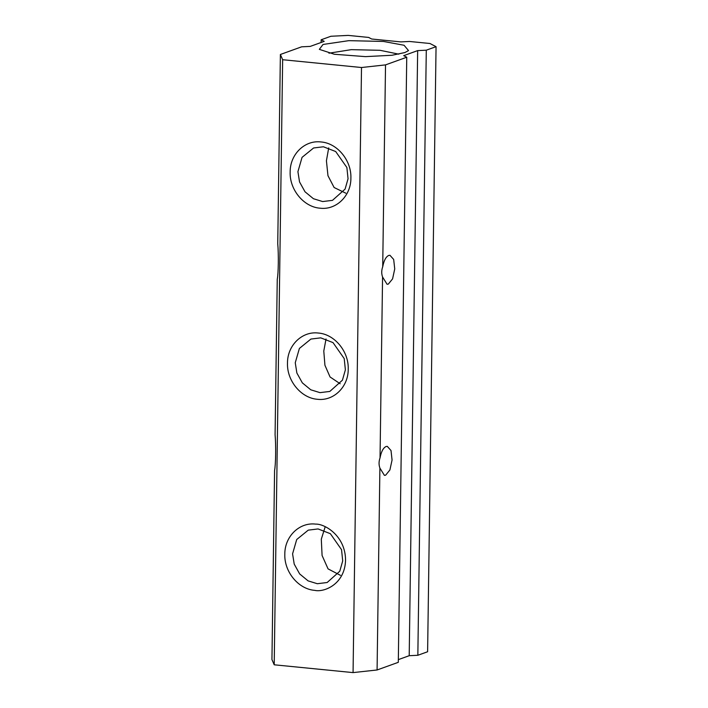 <?xml version="1.0" encoding="UTF-8"?>
<svg xmlns="http://www.w3.org/2000/svg" width="708" height="708" viewBox="0 0 708 708"><rect width="100%" height="100%" fill="white"/><g stroke="black" fill="none" stroke-linecap="round" stroke-linejoin="round"><path stroke-width="1.06" d="M314.724 590.357C323.591 592.569 344.805 584.711 345.557 560.24C345.486 535.682 324.556 523.663 315.653 524.115C299.431 522.053 284.643 536.487 284.811 554.231C284.147 571.887 298.493 589.206 314.724 590.357M318.078 528.938L330.362 533.69L341.548 549.682L342.707 560.94L339.751 571.268L327.149 582.516L317.317 583.719L308.095 580.879L299.67 573.94L294.209 564.099L292.581 553.842L296.714 539.523L308.254 530.142L318.078 528.938M320.99 141.954C337.22 143.105 351.566 160.424 350.894 178.08C351.071 195.824 336.282 210.258 320.06 208.196C303.829 207.046 289.484 189.726 290.147 172.071C289.979 154.326 304.759 139.892 320.99 141.954M318.317 333.034C334.557 334.185 348.894 351.504 348.23 369.16C348.398 386.904 333.618 401.339 317.396 399.277C301.157 398.126 286.82 380.807 287.483 363.151C287.315 345.407 302.095 330.972 318.317 333.034M361.505 67.517L282.651 59.711L274.208 664.794L353.062 672.6L361.505 67.517L385.524 64.888L406.746 57.233L403.702 55.649L417.658 50.613L426.287 50.188L417.844 655.272L427.614 651.749L436.057 46.666L426.287 50.188M322.653 201.559L313.432 198.718L305.006 191.779L299.546 181.938L297.918 171.681L302.05 157.362L313.591 147.981L323.414 146.777L335.698 151.53L346.885 167.522L348.044 178.779L345.088 189.107L332.486 200.355L322.653 201.559M319.989 392.639L310.768 389.798L302.334 382.86L296.873 373.019L295.254 362.761L299.387 348.442L310.918 339.061L320.751 337.858L333.026 342.61L344.221 358.602L345.38 369.859L342.424 380.187L329.813 391.435L319.989 392.639M282.651 59.711L280.386 54.481L277.748 243.667C278.704 254.305 278.439 273.615 277.253 279.306L275.085 434.747C276.04 445.385 275.766 464.696 274.58 470.386L271.943 659.573L274.208 664.794M323.034 44.462L319.335 49.356L334.371 54.259L365.487 56.631L392.02 55.259L404.87 52.56L408.525 50.604L404.073 45.268L383.506 41.453L348.849 40.657L323.034 44.462M280.386 54.481L301.617 46.825L310.246 46.401L324.202 41.365L321.149 39.781L330.919 36.258L348.186 35.4L368.629 37.427L371.682 39.011L400.887 41.896L409.516 41.471L429.96 43.498L436.057 46.666M385.524 64.888L382.709 266.801C381.453 270.323 381.4 273.722 382.568 276.987L380.037 457.881C378.78 461.404 378.736 464.802 379.895 468.068L377.081 669.98L353.062 672.6M398.339 659.626L409.206 655.705L417.844 655.272M406.746 57.233L398.303 662.325L377.081 669.98M340.486 575.356L328.061 568.878L322.087 555.488L321.299 539.204L325.193 526.752M328.698 147.919L326.423 160.769L327.963 175.699L334.123 187.523L345.823 193.196M326.025 338.999L323.786 351.035L324.928 365.248L330.061 376.975L340.167 383.754M328.937 53.189L351.327 49.648L380.046 50.303L398.816 54.162M382.709 266.801C383.913 260.544 385.913 256.765 388.71 255.446L389.94 255.278L393.675 259.438L394.737 268.943L392.577 278.881L388.303 284.112L387.072 284.271L382.568 276.987M380.037 457.881C381.24 451.624 383.24 447.845 386.037 446.527L387.276 446.359L391.011 450.518L392.064 460.023L389.904 469.962L385.639 475.192L384.4 475.351L379.895 468.068M409.206 655.705L417.658 50.613M321.113 42.48L321.149 39.781"/></g></svg>
